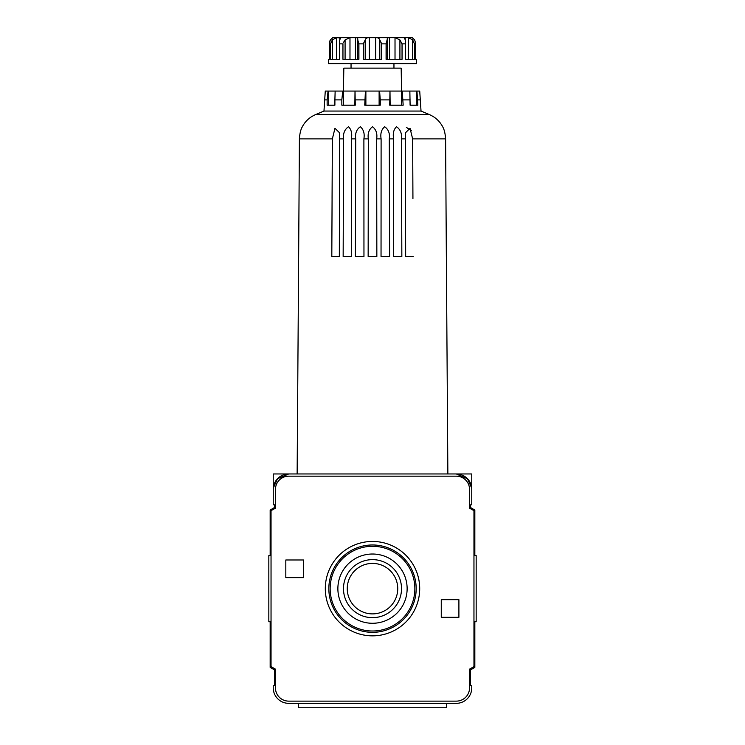 <?xml version="1.0" encoding="UTF-8"?>
<svg xmlns="http://www.w3.org/2000/svg" width="745" height="745" viewBox="0 0 745 745"><rect width="100%" height="100%" fill="white"/><g stroke="black" fill="none" stroke-linecap="round" stroke-linejoin="round"><path stroke-width="1.12" d="M273.247 489.4L273.247 473.96L288.688 473.96L277.512 478.737L273.303 488.05L277.512 478.737L288.688 473.96A15.44 15.44 0 0 0 273.247 489.4L273.247 504.84L274.57 504.84L274.57 507.485L270.165 510.027L270.165 555.565L268.833 555.565L268.833 621.73L270.165 621.73L270.165 667.399L274.57 669.951L274.57 685.698L273.247 685.698L273.247 687.896A15.44 15.44 0 0 0 288.688 703.336L456.312 703.336A15.44 15.44 0 0 0 471.753 687.896L471.753 685.698L470.43 685.698L470.43 669.951L474.835 667.399L474.835 621.73L476.167 621.73L476.167 555.565L474.835 555.565L474.835 510.027L470.43 507.485L470.43 504.84L471.753 504.84L471.753 489.4A15.44 15.44 0 0 0 456.312 473.96L471.753 473.96L471.753 489.4M456.312 473.96L467.488 478.737L471.697 488.05L467.488 478.737L456.312 473.96L288.688 473.96M325.304 588.652A47.196 47.196 0 0 0 396.098 629.525A47.196 47.196 0 0 0 396.098 547.771A47.196 47.196 0 0 0 325.304 588.652M469.546 669.15L473.96 666.607L473.96 510.688L469.546 508.146L469.546 489.4A13.233 13.233 0 0 0 456.312 476.167L288.688 476.167A13.233 13.233 0 0 0 275.454 489.4L275.454 508.146L271.04 510.688L271.04 666.607L275.454 669.15L275.454 687.896A13.233 13.233 0 0 0 288.688 701.129L456.312 701.129A13.233 13.233 0 0 0 469.546 687.896L469.546 669.15M441.263 599.678L458.901 599.678L458.901 617.316L441.263 617.316L441.263 599.678M303.466 559.979L303.466 577.617L285.819 577.617L285.819 559.979L303.466 559.979M347.254 588.652A25.246 25.246 0 0 0 385.118 610.509A25.246 25.246 0 0 0 385.118 566.787A25.246 25.246 0 0 0 347.254 588.652M343.482 588.652A29.018 29.018 0 0 0 387.009 613.778A29.018 29.018 0 0 0 387.009 563.518A29.018 29.018 0 0 0 343.482 588.652M337.876 588.652A34.624 34.624 0 0 0 389.812 618.639A34.624 34.624 0 0 0 389.812 558.657A34.624 34.624 0 0 0 337.876 588.652M330.156 588.652A42.344 42.344 0 0 0 393.677 625.325A42.344 42.344 0 0 0 393.677 551.971A42.344 42.344 0 0 0 330.156 588.652M328.834 588.652A43.666 43.666 0 0 0 394.338 626.471A43.666 43.666 0 0 0 394.338 550.825A43.666 43.666 0 0 0 328.834 588.652M298.615 703.336L298.615 707.75L446.385 707.75L446.385 703.336M413.186 256.485L405.662 256.485L405.382 132.861L410.039 128.308L412.646 138.887L412.935 198.496M406.37 127.348L411.333 130.682M376.653 138.887C377.473 133.551 376.095 129.5 372.519 126.743C368.915 129.453 367.527 133.504 368.347 138.887L368.151 256.485L376.849 256.485L376.653 138.887L381.105 138.887C380.229 133.504 381.431 129.453 384.699 126.743C388.499 129.5 390.026 133.551 389.281 138.887L389.607 256.485L381.04 256.485L381.105 138.887M389.281 138.887L393.602 138.887L393.667 256.485L401.844 256.485L401.406 138.887C402.049 133.551 400.419 129.5 396.517 126.743C393.677 129.453 392.699 133.504 393.602 138.887L393.602 138.607M445.603 138.887C445.24 133.551 444.271 129.5 442.679 126.743C444.253 129.453 445.231 133.504 445.603 138.887L446.348 256.485L445.603 138.887L412.646 138.887M328.694 105.185L328.694 91.067L325.276 91.067L323.973 111.061L315.405 114.693C309.65 117.207 305.292 121.221 302.321 126.743L302.014 127.376M299.397 138.887C299.76 133.551 300.729 129.5 302.321 126.743C300.747 129.453 299.769 133.504 299.397 138.887L298.652 256.485L299.397 138.887L332.354 138.887L332.065 198.496M339.543 138.887L339.618 132.861L334.971 128.298L332.354 138.887L331.814 256.485L339.338 256.485L339.543 138.887L343.594 138.887C342.951 133.504 344.59 129.453 348.511 126.743C351.333 129.5 352.292 133.551 351.398 138.887L351.398 138.607M363.895 138.887C364.761 133.551 363.579 129.5 360.329 126.743C356.51 129.453 354.974 133.504 355.719 138.887L355.393 256.485L363.96 256.485L363.895 138.887L368.347 138.887M408.344 59.302L408.344 37.632L412.674 39.913L414.462 43.871L414.462 59.302L405.252 59.302L405.373 39.913C404.321 38.321 404.256 37.557 405.196 37.632L404.498 37.976M365.199 59.302L365.199 39.913C365.721 38.321 367.108 37.557 369.352 37.632L375.648 37.632C377.883 37.548 379.27 38.312 379.801 39.913L381.71 43.871L386.096 43.871L387.223 39.345M387.26 59.302L387.26 39.913C386.953 38.321 387.726 37.557 389.56 37.632L395.018 37.632L399.916 39.913L402.049 43.871L405.252 43.871M408.344 37.632L405.196 37.632L405.196 39.559M332.326 59.302L332.326 39.913L330.538 43.871L329.355 43.424L329.365 59.302L329.365 43.871L330.324 39.913L332.801 37.632L412.199 37.632L414.676 39.913L415.645 43.424L415.635 59.302L415.635 43.871L414.462 43.871M345.084 59.302L345.084 39.913L343.24 42.847M332.736 37.762L330.324 39.913L329.523 41.757M332.326 39.913L336.656 37.632L340.502 37.976M339.804 39.559L339.804 37.632C340.744 37.548 340.688 38.312 339.627 39.913L339.413 59.302M330.538 43.871L330.538 59.302L339.748 59.302L339.413 41.292M345.084 39.913L349.982 37.632L355.44 37.632C357.274 37.548 358.038 38.312 357.74 39.913L357.777 39.299M339.748 43.871L342.951 43.871L342.951 59.302L358.904 59.302L358.904 43.871L357.74 39.913L357.74 59.302M365.199 39.913L363.29 43.871L363.29 59.302L381.71 59.302L381.71 43.871M336.656 59.302L336.656 37.632M349.982 59.302L349.982 37.632M355.44 59.302L355.44 37.632M369.352 59.302L369.352 37.632M375.648 59.302L375.648 37.632M379.801 59.302L379.801 39.913M402.049 43.871L402.049 59.302L386.096 59.302L386.096 43.871M389.56 59.302L389.56 37.632M395.018 59.302L395.018 37.632M399.916 59.302L399.916 39.913M412.674 59.302L412.674 39.913M447.866 473.96L446.357 256.485M355.719 138.887L351.398 138.887L351.333 256.485L343.156 256.485L343.594 138.887M298.652 256.485L297.134 473.96M401.611 105.185L401.611 91.067L402.244 91.067L403.166 105.185L389.728 105.185L389.98 91.067L390.147 105.185M401.611 91.067L390.147 91.067M416.306 105.185L416.306 91.067L416.939 91.067L417.861 105.185L410.104 105.185L409.852 91.067L402.244 91.067M323.973 111.061L421.027 111.061L419.724 91.067L416.939 91.067M324.596 99.886L327.139 99.886L327.139 105.185L334.896 105.185L334.896 99.886L341.834 99.886L342.756 91.067L343.389 91.067L343.389 105.185M328.694 91.067L335.148 91.067L334.896 99.886M354.853 105.185L355.02 91.067L355.272 105.185L341.834 105.185L341.834 99.886M354.853 91.067L343.389 91.067M327.139 99.886L328.061 91.067M380.257 99.886L380.257 105.185L364.743 105.185L365.423 91.067L379.578 91.067L380.257 99.886L389.728 99.886M365.879 105.185L365.879 91.067M379.121 105.185L379.121 91.067M417.861 99.886L420.404 99.886M403.166 99.886L410.104 99.886M329.365 59.302L328.387 59.302L328.387 63.716L416.613 63.716L416.613 59.302L415.635 59.302M351.044 63.716L351.044 68.13M343.426 91.067L343.827 68.13L401.173 68.13L401.574 91.067M335.148 91.067L342.756 91.067M355.02 91.067L365.423 91.067M379.578 91.067L389.98 91.067M416.306 91.067L409.852 91.067M355.272 99.886L364.743 99.886M401.406 138.887L405.457 138.887M315.405 114.693L429.595 114.693C435.35 117.207 439.708 121.221 442.679 126.743M358.904 43.871L363.29 43.871M329.355 43.424L329.355 59.302M405.587 41.357L405.587 59.302M393.956 63.716L393.956 68.13M421.027 111.061L429.595 114.693"/></g></svg>

